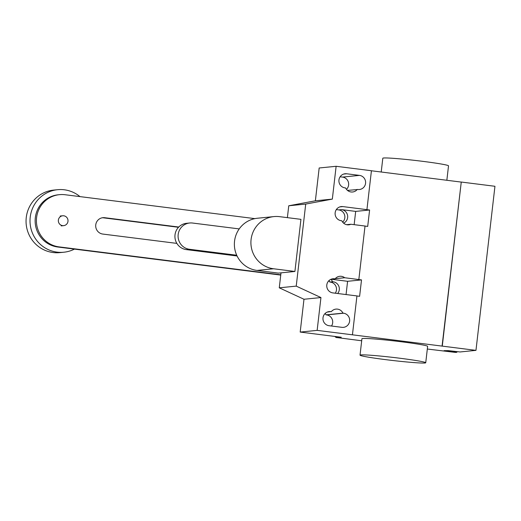 <?xml version="1.0" encoding="UTF-8"?>
<svg xmlns="http://www.w3.org/2000/svg" width="521" height="521" viewBox="0 0 521 521"><rect width="100%" height="100%" fill="white"/><g stroke="black" fill="none" stroke-linecap="round" stroke-linejoin="round"><path stroke-width="0.78" d="M239.217 228.908L192.542 223.034A13.227 12.921 -95.7 0 0 189.709 222.995L186.551 223.314A13.227 12.921 84.3 0 0 186.349 249.605L189.507 249.285L236.716 255.231M237.075 255.987L186.349 249.605M189.507 249.285A13.227 12.921 -95.7 0 1 189.709 222.995M178.775 227.032L104.701 217.706A8.245 8.049 84.3 0 0 95.701 225.782A8.245 8.049 84.3 0 0 102.813 234.066L176.886 243.392M102.305 217.771A8.245 8.049 -95.7 0 1 103.432 217.83L178.527 227.286M280.773 274.795L59.062 246.882A26.278 25.666 -95.7 0 1 36.411 220.481A26.278 25.666 -95.7 0 1 59.466 194.665A26.278 25.666 -95.7 0 1 65.099 194.737L254.86 218.631M59.466 194.665L58.196 194.795A26.278 25.666 84.3 0 0 35.141 220.611A26.278 25.666 84.3 0 0 57.792 247.013L280.741 275.081M328.504 281.093L329.344 281.203M329.129 280.884L328.738 280.839M62.605 225.639A4.963 4.845 84.3 0 0 68.017 220.774A4.963 4.845 84.3 0 0 62.676 215.779A4.963 4.845 84.3 0 0 62.605 225.639M79.974 196.612A31.416 30.687 84.3 0 0 64.304 189.787A31.416 30.687 84.3 0 0 57.571 189.703A31.416 30.687 84.3 0 0 30.01 220.572A31.416 30.687 84.3 0 0 57.095 252.138A31.416 30.687 84.3 0 0 63.829 252.223A31.416 30.687 84.3 0 0 74.451 249.11M57.571 189.703L53.611 190.093A31.416 30.687 84.3 0 0 26.05 220.963A31.416 30.687 84.3 0 0 53.135 252.535A31.416 30.687 84.3 0 0 59.869 252.62L63.829 252.223M273.942 216.586L257.407 218.24A26.258 25.646 84.3 0 0 234.372 244.036A26.258 25.646 84.3 0 0 257.003 270.425L278.377 273.115L294.912 271.461L273.538 268.764A26.258 25.646 -95.7 0 1 250.907 242.382A26.258 25.646 -95.7 0 1 273.942 216.586A26.258 25.646 -95.7 0 1 279.569 216.658L300.943 219.348L294.912 271.461M385.814 359.659A33.07 1.55 6.6 0 1 360.031 355.146A33.07 1.55 6.6 0 1 399.946 358.246A33.07 1.55 6.6 0 1 425.735 362.753A33.07 1.55 6.6 0 1 385.814 359.659M425.735 362.753L427.63 346.341A33.07 1.55 -173.4 0 0 401.847 341.835A33.07 1.55 -173.4 0 0 361.926 338.741L360.031 355.146M381.216 172.015L382.811 158.247A33.07 1.55 6.6 0 1 422.733 161.341A33.07 1.55 6.6 0 1 448.516 165.854L446.849 180.273M357.269 189.429A7.112 6.942 -95.7 0 1 345.618 187.957L345.026 187.886A7.112 6.942 -95.7 0 1 345.136 173.754A7.112 6.942 -95.7 0 1 346.66 173.773L359.49 175.388A7.112 6.942 -95.7 0 1 359.386 189.52A7.112 6.942 -95.7 0 1 357.862 189.501L347.487 190.406M346.472 189.351A7.112 6.942 84.3 0 0 342.531 177.088L340.115 176.782M331.297 311.675A7.112 6.942 -95.7 0 1 342.955 313.147L343.547 313.219A7.112 6.942 -95.7 0 1 343.437 327.351A7.112 6.942 -95.7 0 1 341.913 327.331L329.077 325.716A7.112 6.942 -95.7 0 1 329.187 311.584A7.112 6.942 -95.7 0 1 330.711 311.604L327.221 312.086M342.955 313.147L325.996 314.84A7.112 6.942 84.3 0 0 325.143 313.453M331.499 326.022A7.112 6.942 84.3 0 0 326.589 314.918L325.996 314.84M281.001 272.848L279.269 287.82L303.984 299.256L300.187 332.072L317.146 330.373L352.437 334.814L356.937 295.928L332.873 292.9A7.112 6.942 -95.7 0 1 332.984 278.768A7.112 6.942 -95.7 0 1 334.508 278.787L335.094 278.859A7.112 6.942 -95.7 0 1 344.707 277.739L361.515 279.907L359.614 296.312L356.937 295.974M303.984 299.256L320.943 297.556L317.146 330.373M335.296 336.488A3.308 3.23 84.3 0 0 337.367 337.628L361.691 340.773M427.324 349.037L455.471 352.417L456.884 352.281L456.956 351.649M337.015 337.667A3.308 3.23 -95.7 0 1 334.873 336.436M358.839 279.517L365.026 226.029L350.893 224.251L346.615 224.675M354.143 224.662L355.68 211.396L369.604 210.002L367.702 226.414L365.019 226.075M350.893 224.251A7.112 6.942 -95.7 0 1 341.815 220.774L341.229 220.702A7.112 6.942 -95.7 0 1 341.34 206.57A7.112 6.942 -95.7 0 1 342.864 206.59L369.604 210.002M328.94 280.637A7.112 6.942 -95.7 0 1 329.793 282.024L332.619 281.744A7.112 6.942 84.3 0 0 330.822 279.36M331.017 279.269L335.094 278.859M335.237 278.689L344.707 277.739M346.061 294.56L347.592 281.301L331.278 279.243M347.592 281.301L361.515 279.907M336.319 209.598L338.735 209.904A7.112 6.942 -95.7 0 1 342.675 222.167M355.68 211.396L341.561 209.618L338.735 209.904M329.793 282.024L330.386 282.102A7.112 6.942 -95.7 0 1 335.296 293.206M337.686 293.505A7.112 6.942 84.3 0 0 333.212 281.815L332.619 281.744M352.437 334.814L475.966 350.366L460.063 351.962L448.132 350.613L444.055 350.659L456.884 352.281M343.619 223.164A7.112 6.942 84.3 0 0 341.561 209.618M332.333 199.107L336.13 166.29L319.171 167.983L315.374 200.8L332.333 199.107L305.716 204.076L288.758 205.775L287.384 217.641M315.374 200.8L288.758 205.775M320.943 297.556L296.228 286.12L305.716 204.076M279.269 287.82L296.228 286.12M366.927 209.618L371.427 170.732L336.13 166.29M300.187 332.072L341.255 337.243L337.367 337.628M442.062 346.146L461.261 182.044L442.277 346.126M371.421 170.777L461.052 182.063M461.261 182.044L494.95 186.284L475.966 350.366M104.701 217.706L103.432 217.83M59.062 246.882L57.792 247.013M273.538 268.764L257.003 270.425M346.66 173.773L343.645 174.073M359.49 175.388L342.531 177.088M330.711 311.604L327.696 311.903M343.547 313.219L326.589 314.918M339.848 206.889L342.864 206.59M330.386 282.102L333.212 281.815M331.493 279.087L334.508 278.787M456.207 351.551L456.149 352.079M448.125 350.62L448.06 351.141M447.344 350.692L447.305 351.069M61.191 225.899L63.666 225.652M60.208 216.026L62.676 215.779"/></g></svg>
